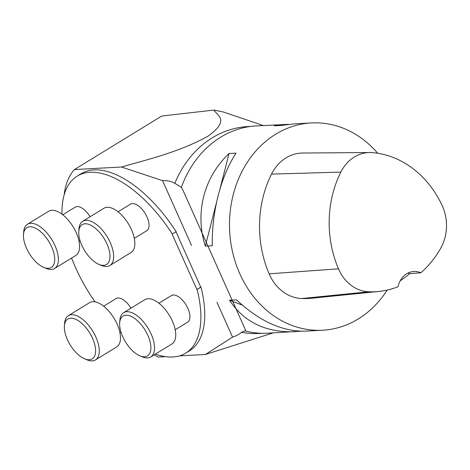 <?xml version="1.0" encoding="UTF-8"?>
<svg xmlns="http://www.w3.org/2000/svg" width="470" height="470" viewBox="0 0 470 470"><rect width="100%" height="100%" fill="white"/><g stroke="black" fill="none" stroke-linecap="round" stroke-linejoin="round"><path stroke-width="0.7" d="M288.386 124.356L256.344 125.913A103.794 87.444 86.9 0 0 221.828 136.488A103.794 87.444 86.9 0 0 181.361 187.383L183.012 190.326L245.593 330.228L245.657 331.115A103.794 87.444 86.9 0 0 267.559 333.201L300.912 331.215M387.157 290.09A103.794 87.444 -93.1 0 1 322.596 330.222A103.794 87.444 -93.1 0 1 239.859 273.857A103.794 87.444 -93.1 0 1 311.381 122.934A103.794 87.444 -93.1 0 1 377.745 153.273M283.827 124.427L274.257 125.825L281.236 125.443L294.255 123.863L311.381 122.934M229.06 153.525C203.851 177.272 194.674 213.063 205.314 246.121L212.293 245.745C211.618 212.146 220.794 176.356 236.04 153.15L229.06 153.525L219.978 188.934M322.596 330.222L305.471 331.15C282.646 331.773 259.657 321.345 236.498 299.86L229.519 300.242C244.024 322.191 265.861 332.684 295.043 331.714M191.531 245.44L162.555 180.662C167.161 180.398 171.256 181.267 174.84 183.282L181.361 187.383M245.657 331.115L244.976 330.792L241.504 332.313C239.63 334.105 236.645 335.715 232.556 337.143L216.923 302.204M273.135 332.901L205.396 354.486L232.556 337.143M263.3 125.537L223.209 111.936L213.868 110.08L161.739 116.037L74.43 169.558A114.175 55.977 -121.5 0 0 64.161 194.88M162.555 180.662L121.536 167.009C147.286 159.512 178.336 152.497 207.899 136.247C229.807 120.526 217.863 116.002 213.868 110.08M175.992 231.792L200.737 287.105L196.883 289.473L172.096 234.06L176.168 231.687A103.794 50.889 -121.5 0 0 81.052 173.777L77.192 176.144A103.794 50.889 -121.5 0 0 62.005 214.197M155.358 354.104A103.794 50.889 -121.5 0 0 185.685 353.129L189.539 350.767A103.794 50.889 -121.5 0 0 200.954 287.094L200.737 287.105M121.536 167.009L74.43 169.558M154.113 354.868A114.175 55.977 -121.5 0 0 158.296 357.036L165.475 356.648M179.381 355.896L205.396 354.486M130.96 308.191A15.569 7.632 -121.5 0 0 116.108 298.567L103.659 306.205M90.058 216.764A15.569 7.632 -121.5 0 0 75.212 207.147L62.763 214.778M134.314 238.337L146.769 230.7A15.569 7.632 -121.5 0 0 145.136 213.439A15.569 7.632 -121.5 0 0 130.496 204.156L118.04 211.788M175.21 329.758L187.665 322.126A15.569 7.632 -121.5 0 0 186.032 304.865A15.569 7.632 -121.5 0 0 171.391 295.577L158.936 303.215M172.314 234.048A103.794 50.889 -121.5 0 0 77.192 176.144M71.61 258.054A103.794 50.889 -121.5 0 0 95.016 301.857M185.685 353.129A103.794 50.889 -121.5 0 0 197.1 289.461L200.954 287.094M81.798 245.246A23.353 11.45 -121.5 0 0 98.964 264.393A23.353 11.45 -121.5 0 0 109.757 253.248A23.353 11.45 -121.5 0 0 93.612 226.904A23.353 11.45 -121.5 0 0 78.778 231.469A23.353 11.45 -121.5 0 0 81.798 245.246M109.851 265.503L131.06 252.502A25.95 12.719 -121.5 0 0 130.008 226.646A25.95 12.719 -121.5 0 0 107.172 207.293A25.95 12.719 -121.5 0 0 103.941 208.257L82.726 221.258A25.95 12.719 58.5 0 1 85.963 220.295A25.95 12.719 58.5 0 1 108.799 239.647A25.95 12.719 58.5 0 1 109.851 265.503A25.95 12.719 58.5 0 1 101.403 265.415L98.964 264.393M78.778 231.469L78.978 228.831A25.95 12.719 58.5 0 1 82.726 221.258M122.694 336.667A23.353 11.45 -121.5 0 0 139.86 355.819A23.353 11.45 -121.5 0 0 150.653 344.669A23.353 11.45 -121.5 0 0 134.508 318.331A23.353 11.45 -121.5 0 0 119.674 322.896A23.353 11.45 -121.5 0 0 122.694 336.667M150.747 356.93L171.961 343.928A25.95 12.719 -121.5 0 0 170.904 318.072A25.95 12.719 -121.5 0 0 148.068 298.714A25.95 12.719 -121.5 0 0 144.836 299.684L123.628 312.685A25.95 12.719 58.5 0 1 126.859 311.722A25.95 12.719 58.5 0 1 149.695 331.074A25.95 12.719 58.5 0 1 150.747 356.93A25.95 12.719 58.5 0 1 142.298 356.842L139.86 355.819M119.674 322.896L119.873 320.258A25.95 12.719 58.5 0 1 123.628 312.685M26.52 248.236A23.353 11.45 -121.5 0 0 43.681 267.383A23.353 11.45 -121.5 0 0 54.479 256.238A23.353 11.45 -121.5 0 0 38.328 229.895A23.353 11.45 -121.5 0 0 23.5 234.459A23.353 11.45 -121.5 0 0 26.52 248.236M54.573 268.493L75.782 255.492A25.95 12.719 -121.5 0 0 74.73 229.636A25.95 12.719 -121.5 0 0 51.894 210.284A25.95 12.719 -121.5 0 0 48.657 211.247L27.448 224.249A25.95 12.719 58.5 0 1 30.685 223.285A25.95 12.719 58.5 0 1 53.521 242.638A25.95 12.719 58.5 0 1 54.573 268.493A25.95 12.719 58.5 0 1 46.125 268.405L43.681 267.383M23.5 234.459L23.7 231.822A25.95 12.719 58.5 0 1 27.448 224.249M67.416 339.657A23.353 11.45 -121.5 0 0 84.577 358.81A23.353 11.45 -121.5 0 0 95.375 347.665A23.353 11.45 -121.5 0 0 79.224 321.321A23.353 11.45 -121.5 0 0 64.396 325.886A23.353 11.45 -121.5 0 0 67.416 339.657M95.469 359.92L116.677 346.919A25.95 12.719 -121.5 0 0 115.626 321.063A25.95 12.719 -121.5 0 0 92.79 301.711A25.95 12.719 -121.5 0 0 89.558 302.674L68.344 315.676A25.95 12.719 58.5 0 1 71.581 314.712A25.95 12.719 58.5 0 1 94.417 334.064A25.95 12.719 58.5 0 1 95.469 359.92A25.95 12.719 58.5 0 1 87.021 359.832L84.577 358.81M64.396 325.886L64.596 323.248A25.95 12.719 58.5 0 1 68.344 315.676M420.832 272.794A20.756 17.49 -93.1 0 0 413.859 271.49A20.756 17.49 -93.1 0 0 398.014 286.747A100.668 84.806 -93.1 0 1 378.661 291.465L311.921 298.209A103.794 87.444 -93.1 0 1 301.728 298.532A44.115 37.165 -93.1 0 1 269.122 273.816A103.794 87.444 -93.1 0 1 271.537 174.1A44.115 37.165 -93.1 0 1 302.686 153.026L369.761 152.527A40.984 34.527 -93.1 0 1 372.369 152.627A100.668 84.806 -93.1 0 1 442.117 205.484A40.984 34.527 -93.1 0 1 440.866 247.931A100.668 84.806 -93.1 0 1 420.832 272.794L409.617 273.669A101.215 85.27 86.9 0 1 400.187 280.801M378.661 291.465A100.668 84.806 -93.1 0 1 368.774 291.776A40.984 34.527 -93.1 0 1 338.476 268.822A100.668 84.806 -93.1 0 1 340.826 172.108A40.984 34.527 -93.1 0 1 369.761 152.527M408.06 273.011A20.756 17.49 -93.1 0 1 409.617 273.669M229.519 300.242L242.279 305.095M216.564 202.264L205.314 246.121M174.84 183.282A103.606 87.285 -93.1 0 1 250.492 126.459M261.684 333.283A103.606 87.285 -93.1 0 1 241.504 332.313M338.476 268.822L269.122 273.816M340.826 172.108L271.537 174.1M368.774 291.776L301.728 298.532M79.036 241.327L80.07 240.693M119.932 332.754L120.966 332.114"/></g></svg>
